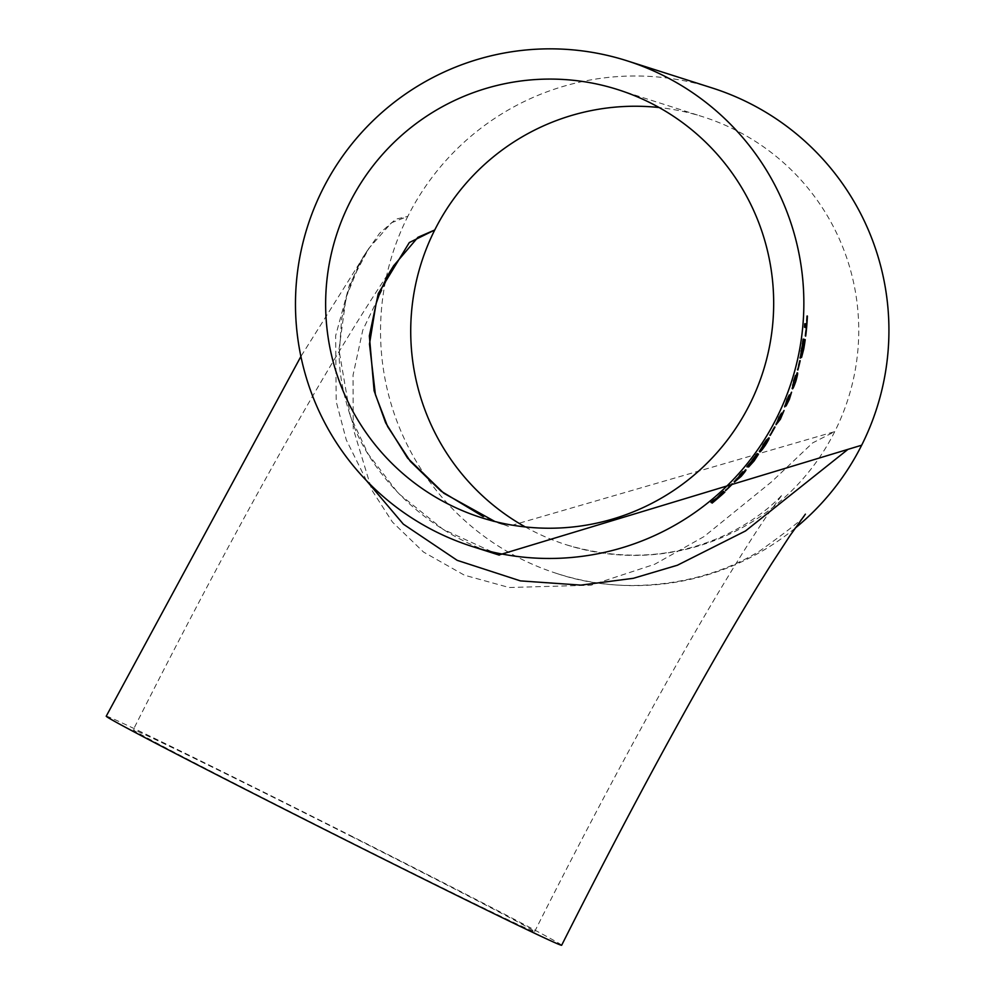 <?xml version="1.0" encoding="UTF-8"?>
<svg xmlns="http://www.w3.org/2000/svg" width="995" height="995" viewBox="0 0 995 995"><rect width="100%" height="100%" fill="white"/><g stroke="black" fill="none" stroke-linecap="round" stroke-linejoin="round"><path stroke-width="0.75" stroke-dasharray="4.97 3.73" d="M366.496 480.66L346.26 439.827L336.21 401.582L335.638 335.738L349.456 284.868L368.822 248.414L391.47 222.768L407.801 216.412A254.882 254.123 -72.3 0 0 557.225 573.63A254.882 254.123 -72.3 0 0 795.03 528.295M106.229 716.201A254.882 3.109 -153.3 0 1 107.012 716.325A254.882 3.109 -153.3 0 1 344.083 832.355A254.882 3.109 -153.3 0 1 561.653 945.25M350.563 836.036A224.634 2.736 -153.3 0 1 534.626 931.656A224.634 2.736 -153.3 0 1 332.716 833.163A224.634 2.736 -153.3 0 1 133.255 729.795A224.634 2.736 -153.3 0 1 133.952 729.907A224.634 2.736 -153.3 0 1 350.563 836.036M525.26 526.927A224.634 223.95 -72.3 0 0 566.416 544.812A224.634 223.95 -72.3 0 0 834.73 431.631A224.634 223.95 -72.3 0 0 703.055 116.825A224.634 223.95 -72.3 0 0 659.138 107.535M712.258 87.995A254.882 254.123 -72.3 0 0 407.801 216.412L395.923 219.124L379.605 233.253L361.645 259.073L346.073 297.455L338.959 349.842L350.352 416.109L368.1 453.919L398.211 493.209L442.887 529.216L499.204 555.111C416.855 529.8 365.625 464.279 351.173 418.223C343.25 395.015 339.245 373.896 339.183 354.879L341.633 318.786L347.044 295.154C352.665 276.834 359.929 261.262 368.834 248.414M494.95 521.517L508.482 526.305L834.73 431.631L812.629 442.899L771.734 481.692L704.012 536.591L654.722 564.252L591.042 585.184L509.166 587.523L464.379 575.172L423.509 552.038L392.453 522.076L371.831 490.1L353.237 428.696L353.063 375.103L362.765 330.191L393.796 265.503C326.721 364.12 228.241 541.081 133.255 729.795M806.049 327.728A254.347 253.576 107.7 0 1 805.154 336.024L804.93 335.949A254.347 253.576 107.7 0 0 805.813 327.778L806.36 327.828M806.846 316.037A254.347 253.576 107.7 0 1 806.348 324.196M806.634 315.962A254.347 253.576 107.7 0 1 806.124 324.171M804.445 323.636A254.347 253.576 107.7 0 1 804.134 327.243L804.669 327.293M805.813 327.778L804.134 327.243M800.428 357.106L800.515 358.076M801.56 356.222L801.945 353.474M801.41 353.362L801.149 354.506M804.159 343.101A254.347 253.576 107.7 0 1 803.164 349.096L802.219 353.81M802.766 339.009A254.347 253.576 107.7 0 1 801.261 348.511L801.796 348.611M799.98 357.964L801.261 348.511M803.139 347.939A254.347 253.576 107.7 0 0 803.935 343.126L803.351 342.939A254.347 253.576 107.7 0 1 802.492 348.151L801.759 353.722L803.674 348.039M802.206 348.437A254.347 253.576 107.7 0 0 803.127 342.865L802.467 342.653A254.347 253.576 107.7 0 1 801.472 348.648L800.726 354.419L802.741 348.536M799.955 360.65L799.644 360.6A254.347 253.576 107.7 0 1 797.356 369.866L797.878 370.003M799.42 360.538A254.347 253.576 107.7 0 1 797.132 369.792L797.667 369.929M795.876 381.122L793.799 385.376M792.107 388.398L793.425 380.351L795.266 374.916L796.945 373.001M796.609 376.471L795.353 380.961M795.826 375.936L793.649 380.413L792.866 385.351L795.154 380.861L795.826 375.936M789.644 394.704L785.503 403.684L788.45 397.366L786.846 402.739L788.6 399.206L791.05 392.018L787.244 402.9M786.286 404.791L786.56 402.428L785.913 403.858M784.756 406.06L786.871 398.709L789.147 394.517M781.921 412.913L777.095 421.532L780.528 415.437L778.525 420.624L780.553 417.228L783.55 410.276L778.911 420.823M777.829 422.614L777.02 423.547L778.252 420.325L777.481 421.731M776.175 423.833L778.824 416.718L781.423 412.676M774.757 427.017L774.508 426.818A254.347 253.576 107.7 0 1 769.757 435.089L770.03 435.263M774.284 426.755A254.347 253.576 107.7 0 1 769.545 435.026L770.006 435.3M765.379 445.213L762.07 448.932M759.77 451.718L763.003 444.305L766.287 439.541L768.563 437.987M767.282 441.083L764.931 444.914M766.647 440.462L763.215 444.379L761.212 448.708L764.732 444.815L766.647 440.462M747.009 466.842L746.586 466.493A254.347 253.576 107.7 0 0 756.859 453.235L755.205 456.406M754.869 456.929L750.255 464.13L758.028 453.944L750.578 464.404M748.986 466.095L754.596 456.717A254.347 253.576 107.7 0 1 746.835 466.58L746.586 466.493M741.138 476.406L737.158 479.702M734.521 482.102L738.8 475.423L742.792 471.207L745.342 469.938M743.613 472.675L740.728 476.045M743.054 472.053L739.024 475.498L736.412 479.354L740.541 475.946L743.054 472.053M732.308 483.868L732.133 483.558A254.347 253.576 107.7 0 1 725.305 490.199L725.542 490.448M731.922 483.483A254.347 253.576 107.7 0 1 725.081 490.125L725.454 490.523M714.037 499.95L717.818 497.289M713.689 499.527A254.347 253.576 107.7 0 1 710.641 502.027L710.977 502.463M723.688 491.468L719.124 495.684L724.472 491.741A254.347 253.576 107.7 0 1 721.549 494.378L714.833 500.187A254.347 253.576 107.7 0 1 711.786 502.674L716.5 498.682M716.151 498.271L710.641 502.027M723.315 491.07A254.347 253.576 107.7 0 1 720.405 493.719L720.766 494.129M717.47 496.878L720.405 493.719M557.225 573.63C625.681 596.751 706.263 584.451 760.242 550.633C792.294 527.611 807.405 515.385 805.577 513.942M368.772 248.501L300.9 356.459M534.626 931.656C601.378 798.736 672.956 667.384 724.957 581.689C742.208 553.257 756.474 530.895 767.73 514.589L782.418 494.478C784.657 492.027 762.866 519.029 718.477 538.071C670.431 558.319 619.748 560.571 566.416 544.812M481.344 517.649L508.482 526.305M617.982 89.662L703.055 116.825M508.445 526.293L483.147 516.529"/><path stroke-width="1.49" d="M795.03 528.295A254.882 254.123 -72.3 0 0 861.67 445.213L847.951 449.367L745.516 530.957L677.396 565.235L633.342 578.306L580.918 585.122L520.46 580.893L457.202 560.347L403.323 524.141L366.496 480.66M805.39 514.166L789.98 535.646L771.821 563.431C755.702 588.829 736.959 620.084 715.616 657.185C667.297 741.412 615.98 837.442 561.653 945.25A254.882 3.109 -153.3 0 1 332.541 833.499A254.882 3.109 -153.3 0 1 106.229 716.201L300.9 356.459M659.138 107.535A224.634 223.95 -72.3 0 0 434.74 229.994A224.634 223.95 -72.3 0 0 525.26 526.927M498.856 554.999L861.67 445.213A254.882 254.123 -72.3 0 0 712.258 87.995L627.173 60.844A254.882 254.123 107.7 0 1 776.597 418.062A254.882 254.123 107.7 0 1 472.152 546.466A254.882 254.123 107.7 0 1 307.579 226.375A254.882 254.123 107.7 0 1 627.173 60.844M779.483 417.141L776.025 424.703L780.379 419.268L784.048 410.5L779.01 420.873L781.087 416.047L777.568 421.78L778.998 416.905M717.818 497.289L714.037 499.95A254.882 254.123 107.7 0 1 710.977 502.463L716.5 498.682L712.121 503.097A254.882 254.123 107.7 0 0 715.169 500.597L721.91 494.789A254.882 254.123 107.7 0 0 724.833 492.139L719.485 496.095L723.688 491.468A254.882 254.123 107.7 0 1 720.766 494.129L717.818 497.289M732.519 483.931A254.882 254.123 107.7 0 1 725.678 490.597L725.454 490.523A254.882 254.123 107.7 0 0 732.308 483.868L732.519 483.931M734.434 482.04L741.138 476.406C745.18 471.705 746.673 469.54 745.616 469.926L734.136 481.729M747.245 466.929A254.882 254.123 107.7 0 0 755.031 457.041L748.601 467.028L754.061 461.021L758.464 454.267L750.678 464.478L757.294 453.558A254.882 254.123 107.7 0 1 747.009 466.842L747.071 466.767M759.707 451.68L759.77 451.718C759.881 452.551 761.76 450.387 765.379 445.213C768.662 439.927 769.819 437.501 768.849 437.962L766.747 439.84L759.322 451.394M774.981 427.079A254.882 254.123 107.7 0 1 770.229 435.375L770.006 435.3A254.882 254.123 107.7 0 0 774.757 427.017L774.981 427.079M787.555 399.082L784.682 406.918L787.057 402.627L786.062 405.985L789.358 399.381L791.56 392.204L787.343 402.95L789.047 397.95L786 403.895L787.045 398.883M792.306 388.635C792.629 389.567 793.811 387.055 795.876 381.122C797.58 375.103 798.04 372.366 797.256 372.914L793.948 380.513L792.306 388.635M800.179 360.725A254.882 254.123 107.7 0 1 797.878 370.003L797.667 369.929A254.882 254.123 107.7 0 0 799.955 360.65L799.955 360.675M800.515 358.076L801.945 353.474L801.584 357.379L803.699 349.195A254.882 254.123 107.7 0 0 805.216 339.681L803.313 339.084A254.882 254.123 107.7 0 1 801.796 348.611L800.515 358.076M806.36 327.828A254.882 254.123 107.7 0 1 805.465 336.024L805.689 336.086A254.882 254.123 107.7 0 0 807.393 316.062L807.169 315.987A254.882 254.123 107.7 0 1 806.659 324.208L804.98 323.673A254.882 254.123 107.7 0 1 804.669 327.293L806.36 327.828M749.658 404.48A224.634 223.95 107.7 0 1 481.344 517.649A224.634 223.95 107.7 0 1 336.31 235.541A224.634 223.95 107.7 0 1 617.982 89.662A224.634 223.95 107.7 0 1 749.658 404.48M393.46 265.988L417.962 237.295L434.74 229.994L409.293 242.569L378.274 293.575L369.356 335.887L374.108 390.749L385.637 422.8L407.54 458.023L443.857 493.284L494.95 521.517M806.348 324.196A254.347 253.576 107.7 0 1 806.049 327.728M804.967 323.81L806.659 324.208M799.98 357.964L801.945 353.474M802.219 353.81L801.56 356.222M803.301 339.171L805.216 339.681M804.669 339.606A254.347 253.576 107.7 0 1 804.159 343.101M801.087 350.8L801.261 354.531L802.741 348.536A254.882 254.123 107.7 0 0 803.661 342.952L803.002 342.74A254.882 254.123 107.7 0 1 802.007 348.735L801.622 350.899M801.958 351.198L802.293 353.822L803.674 348.039A254.882 254.123 107.7 0 0 804.47 343.2L803.885 343.014A254.882 254.123 107.7 0 1 803.027 348.25L802.492 351.297M793.799 385.376L792.107 388.398M796.945 373.001L796.609 376.471M792.617 384.99L793.376 385.525L795.664 381.023L796.535 377.714L796.348 376.085L795.415 376.085M793.649 380.413L793.376 385.525M796.348 376.085L794.172 380.575M787.244 402.9L786.286 404.791M785.913 403.858L784.756 406.06M778.911 420.823L777.829 422.614M777.481 421.731L776.175 423.833M762.07 448.932L759.595 451.382M768.563 437.987L767.282 441.083M763.215 444.379L761.66 449.006L765.18 445.113L767.095 440.76L763.675 444.678M750.578 464.404L748.986 466.095M737.158 479.702L734.409 481.729M745.342 469.938L743.613 472.675M736.25 479.13L736.81 479.727L740.939 476.319L743.464 472.414L739.422 475.871L736.81 479.727M719.373 495.97L716.4 498.57M472.152 546.466L499.279 555.135M483.147 516.529L441.133 491.194L410.375 461.419L387.627 426.556L375.389 394.605L369.481 344.034L376.035 303.823L380.849 290.042L387.975 275.006L393.821 265.454"/></g></svg>
